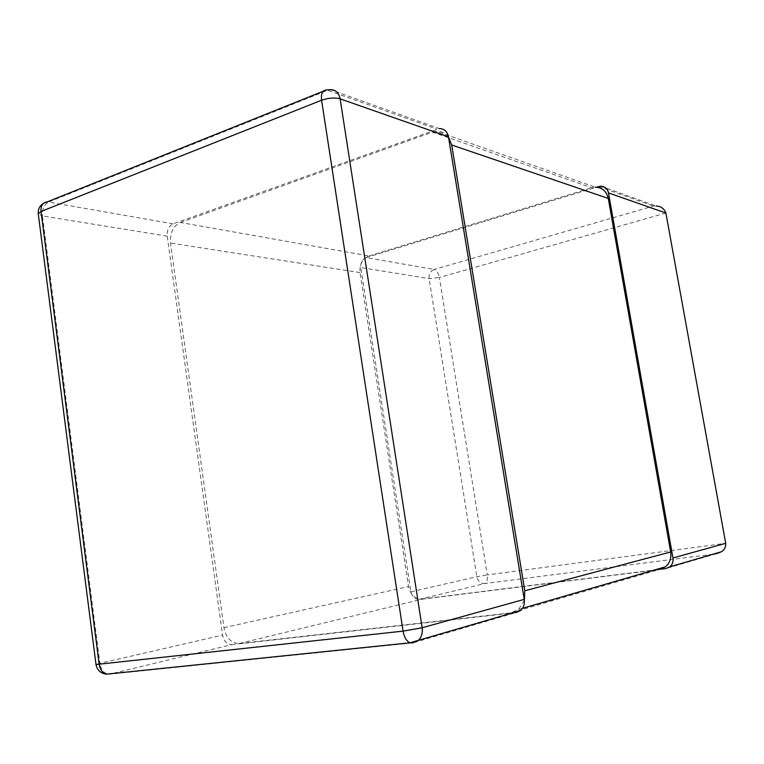 <?xml version="1.0" encoding="UTF-8"?>
<svg xmlns="http://www.w3.org/2000/svg" width="764" height="764" viewBox="0 0 764 764"><rect width="100%" height="100%" fill="white"/><g stroke="black" fill="none" stroke-linecap="round" stroke-linejoin="round"><path stroke-width="0.57" stroke-dasharray="3.82 2.86" d="M419.216 599.368L484.701 583.543C480.613 583.591 477.997 581.299 476.86 576.686L429.101 278.621C428.766 274.066 430.466 271.019 434.21 269.472L366.166 257.573C362.241 259.282 360.446 262.606 360.799 267.543L410.946 591.833C412.149 596.865 414.9 599.377 419.216 599.368L660.936 569.19M366.166 257.573L596.388 187.209M600.676 186.187L656.238 206.022L653.478 206.051L434.21 269.472C436.702 270.341 438.412 273.006 439.367 277.485L429.101 278.621L360.799 267.543M410.946 591.833L476.86 576.686L487.279 574.929C487.804 579.637 486.945 582.512 484.701 583.543L716.135 553.785L665.74 568.597M231.798 644.644L515.671 612.68L412.818 642.896L109.548 674.182L231.798 644.644C226.984 644.549 223.9 641.368 222.572 635.123L167.22 236.162C166.838 230.117 168.815 226.01 173.151 223.833L439.348 128.591L330.296 89.655L326.314 89.999L323.096 91.288M43.5 203.32L48.6 202.049C44.092 204.551 42.039 209.174 42.44 215.935L38.276 213.872M96.006 664.527L99.893 663.314C100.896 669.111 103.455 672.692 107.562 674.049M239.333 643.498L422.377 599.148C415.158 599.167 410.545 594.984 408.549 586.571L360.045 272.605C359.452 264.354 362.442 258.805 369.022 255.95L180.39 222.496C173.142 226.125 169.847 232.963 170.496 243.028L223.928 627.674C226.134 638.055 231.272 643.326 239.333 643.498L510.619 612.909L518.632 609.452L524.352 600.265M180.39 222.496L432.491 132.134L591.756 187.782L595.213 187.19L436.511 131.284L432.491 132.134M448.516 137.109C445.402 133.022 441.401 131.083 436.511 131.284M422.377 599.148L658.663 569.677L510.619 612.909M369.022 255.95L591.756 187.782M665.883 213.032L439.367 277.485L487.279 574.929L725.704 543.309M598.575 186.54L653.478 206.051M173.151 223.833L48.6 202.049L327.641 90.295L436.893 129.106M167.22 236.162L42.44 215.935L99.893 663.314L222.572 635.123M360.045 272.605L170.496 243.028M223.928 627.674L408.549 586.571M522.519 608.325L518.632 609.452"/><path stroke-width="1.15" d="M596.388 187.209L600.676 186.187C604.84 186.349 607.447 188.584 608.488 192.91L672.95 557.987C673.466 561.645 672.435 564.596 669.847 566.85L665.74 568.597L660.936 569.19M608.488 192.91L665.883 213.032L725.704 543.309C725.857 547.167 724.415 549.984 721.359 551.77L716.135 553.785M665.883 213.032C664.097 208.553 660.879 206.213 656.238 206.022M439.348 128.591C444.209 128.648 447.246 131.389 448.468 136.813L524.238 599.368C524.849 604.028 523.617 607.762 520.551 610.57L515.671 612.68M524.238 599.368L422.158 627.76L403.067 631.131C404.213 637.319 406.524 641.206 410.02 642.791L412.818 642.896L418.137 640.557C421.48 637.396 422.826 633.127 422.158 627.76L340.123 98.833C338.805 92.673 335.53 89.617 330.296 89.655L326.314 89.999C322.456 90.171 320.87 93.58 321.587 100.237C328.491 97.868 334.67 97.4 340.123 98.833L448.468 136.813M107.562 674.049L106.349 674.173C102.462 672.931 100.074 669.694 99.186 664.451L41.046 211.475C40.664 205.717 42.679 202.546 47.101 201.944L323.096 91.288M96.006 664.527L38.276 213.872L41.046 211.475L321.587 100.237L403.067 631.131L96.006 664.527C97.095 670.124 100.542 673.342 106.349 674.173L410.02 642.791L520.551 610.57M448.516 137.109L451.705 144.988L524.801 590.782L524.352 600.265M595.213 187.19C602.156 187.438 606.511 191.191 608.278 198.43L670.658 551.98C671.527 558.112 669.789 563.058 665.454 566.812L658.663 569.677M725.704 543.309L672.95 557.987M670.658 551.98L524.801 590.782M451.705 144.988L608.278 198.43M721.359 551.77L669.847 566.85M43.5 203.32C39.633 205.812 37.894 209.336 38.276 213.872M665.454 566.812L522.519 608.325"/></g></svg>
